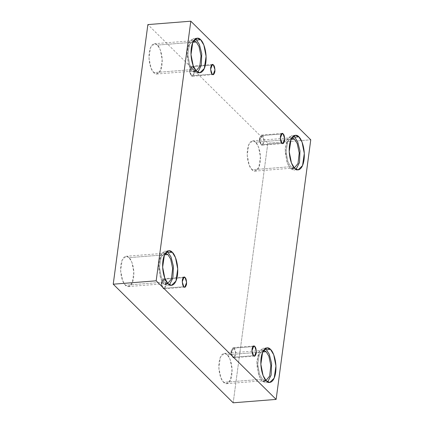 <?xml version="1.0" encoding="UTF-8"?>
<svg xmlns="http://www.w3.org/2000/svg" width="424" height="424" viewBox="0 0 424 424"><rect width="100%" height="100%" fill="white"/><g stroke="black" fill="none" stroke-linecap="round" stroke-linejoin="round"><path stroke-width="0.32" stroke-dasharray="2.12 1.59" d="M261.216 144.717L259.091 140.339L262.44 135.532L259.859 137.191L260.347 143.328L261.216 144.717L259.626 139.862L261.428 135.076L262.44 135.532L281.186 134.048L262.44 135.532L264.025 140.386L262.223 145.167L261.216 144.717L281.902 143.084L261.216 144.717C262.18 145.967 263.092 145.135 263.951 142.22C263.982 138.489 263.479 136.263 262.44 135.532L259.091 140.339L261.216 144.717M191.494 75.779L189.369 71.402L192.719 66.595L190.138 68.253L190.625 74.391L191.494 75.779L189.904 70.925L191.706 66.139L192.719 66.595L211.465 65.111L192.719 66.595L194.303 71.449L192.501 76.23L191.494 75.779L212.18 74.147L191.494 75.779C192.459 77.03 193.371 76.198 194.229 73.283C194.261 69.552 193.757 67.326 192.719 66.595L189.369 71.402L191.494 75.779M163.129 288.346L161.009 283.969L164.353 279.162L161.777 280.821L162.26 286.958L163.129 288.346L161.544 283.492L163.346 278.706L164.353 279.162L183.104 277.683L164.353 279.162L165.943 284.016L164.141 288.797L163.129 288.346L183.815 286.714L163.129 288.346C164.099 289.597 165.01 288.765 165.864 285.85C165.895 282.124 165.392 279.893 164.353 279.162L161.009 283.969L163.129 288.346M232.85 357.284L230.725 352.906L234.075 348.099L231.499 349.758L231.981 355.895L232.85 357.284L231.266 352.429L233.068 347.643L234.075 348.099L252.826 346.62L234.075 348.099L235.665 352.954L233.863 357.734L232.85 357.284L253.536 355.651L232.85 357.284C233.82 358.534 234.732 357.702 235.585 354.787C235.617 351.061 235.113 348.83 234.075 348.099L230.725 352.906L232.85 357.284M196.445 71.211L192.342 71.534L189.131 66.202L186.91 54.892L188.669 42.782L193.079 38.489L195.183 38.992L190.328 40.036L186.92 51.336L188.717 65.058L192.342 71.534L197.807 72.26L195.814 73.092L192.342 71.534L196.445 71.211M193.715 40.651L193.249 40.651L189.39 44.403L187.848 55.003L189.793 64.898L192.607 69.568L153.764 72.631L150.949 67.967L149.004 58.072L150.547 47.472L154.405 43.72L157.442 45.077L192.841 42.283L157.442 45.077C155.65 42.686 150.684 42.448 149.237 52.56C147.96 62.847 151.829 71.349 153.764 72.631C155.55 75.027 160.521 75.26 161.968 65.148C163.24 54.866 159.376 46.364 157.442 45.077L160.251 49.746L162.196 59.641L160.659 70.241L156.795 73.993L153.764 72.631L192.607 69.568L195.639 70.93L192.607 69.568L189.708 64.671L187.827 54.267L189.708 43.72L193.715 40.651M294.659 168.323L290.562 168.646L287.345 163.314L285.124 152.004L286.884 139.888L291.293 135.601L293.397 136.104L288.543 137.148L285.14 148.448L286.931 162.169L290.562 168.646L296.026 169.372L294.028 170.199L290.562 168.646L294.659 168.323M291.935 137.763L291.468 137.763L287.605 141.515L286.067 152.115L288.013 162.01L290.822 166.68L251.978 169.743L249.169 165.079L247.224 155.184L248.761 144.584L252.625 140.826L255.656 142.188L291.06 139.395L255.656 142.188C253.87 139.793 248.899 139.56 247.452 149.672C246.18 159.954 250.043 168.455 251.978 169.743C253.769 172.139 258.735 172.372 260.182 162.26C261.46 151.978 257.591 143.476 255.656 142.188L258.47 146.858L260.416 156.753L258.873 167.353L255.015 171.105L251.978 169.743L290.822 166.68L293.859 168.037L290.822 166.68L287.923 161.782L286.041 151.379L287.928 140.832L291.935 137.763M266.298 380.89L262.196 381.213L258.985 375.881L256.764 364.571L258.523 352.455L262.933 348.168L265.037 348.671L260.182 349.715L256.774 361.015L258.571 374.736L262.196 381.213L267.661 381.939L265.668 382.771L262.196 381.213L266.298 380.89M263.569 350.33L263.103 350.33L259.244 354.082L257.702 364.682L259.647 374.578L262.461 379.247L223.618 382.31L220.803 377.646L218.858 367.751L220.401 357.151L224.259 353.399L227.296 354.756L262.695 351.962L227.296 354.756C225.504 352.36 220.538 352.127 219.091 362.239C217.814 372.526 221.683 381.022 223.618 382.31C225.404 384.706 230.375 384.939 231.822 374.827C233.094 364.545 229.23 356.043 227.296 354.756L230.105 359.425L232.05 369.32L230.508 379.92L226.649 383.672L223.618 382.31L262.461 379.247L265.493 380.604L262.461 379.247L259.562 374.35L257.681 363.946L259.562 353.399L263.569 350.33M168.079 283.778L163.982 284.101L160.77 278.769L158.544 267.459L160.304 255.349L164.719 251.056L166.817 251.559L161.968 252.603L158.56 263.903L160.352 277.625L163.982 284.101L169.446 284.827L167.448 285.659L163.982 284.101L168.079 283.778M165.355 253.218L164.888 253.218L161.03 256.971L159.488 267.571L161.433 277.466L164.247 282.135L125.403 285.204L122.589 280.534L120.644 270.639L122.186 260.039L126.045 256.287L129.076 257.644L164.48 254.851L129.076 257.644C127.29 255.253 122.319 255.02 120.872 265.127C119.6 275.414 123.463 283.916 125.403 285.204C127.189 287.594 132.156 287.827 133.602 277.72C134.88 267.433 131.016 258.932 129.076 257.644L131.891 262.313L133.836 272.208L132.293 282.808L128.435 286.56L125.403 285.204L164.247 282.135L167.279 283.497L164.247 282.135L161.343 277.238L159.466 266.834L161.348 256.287L165.355 253.218M233.184 402.8L267.825 143.19L310.766 139.803L267.825 143.19L147.87 24.592L267.825 143.19L233.184 402.8M259.859 137.191L259.091 140.339L260.347 143.328M282.114 133.443L261.428 135.076M190.138 68.253L189.369 71.402L190.625 74.391M212.392 64.506L191.706 66.139M161.777 280.821L161.009 283.969L162.26 286.958M184.032 277.073L163.346 278.706M231.499 349.758L230.725 352.906L231.981 355.895M253.753 346.011L233.068 347.643M197.181 38.165L193.079 38.489M193.249 40.651L154.405 43.72M295.396 135.277L291.293 135.601M291.468 137.763L252.625 140.826M267.03 347.844L262.933 348.168M263.103 350.33L224.259 353.399M168.816 250.732L164.719 251.056M164.888 253.218L126.045 256.287M167.279 283.497L128.435 286.56M171.55 285.336L167.448 285.659M265.493 380.604L226.649 383.672M269.765 382.443L265.668 382.771M293.859 168.037L255.015 171.105M298.125 169.876L294.028 170.199M195.639 70.93L156.795 73.993M199.911 72.769L195.814 73.092M254.548 356.102L233.863 357.734M184.827 287.165L164.141 288.797M213.193 74.598L192.501 76.23M282.914 143.535L262.223 145.167"/><path stroke-width="0.64" d="M283.126 133.899L282.114 133.443L280.317 138.229L281.902 143.084C280.863 142.353 280.359 140.121 280.391 136.39C281.245 133.475 282.156 132.643 283.126 133.899C284.165 134.625 284.668 136.857 284.637 140.588C283.783 143.503 282.872 144.335 281.902 143.084L282.914 143.535L284.711 138.749L283.126 133.899L281.186 134.048L283.126 133.899M213.404 64.962L212.392 64.506L210.596 69.292L212.18 74.147C211.141 73.416 210.638 71.184 210.67 67.453C211.523 64.538 212.435 63.706 213.404 64.962C214.443 65.688 214.947 67.92 214.915 71.651C214.062 74.566 213.15 75.398 212.18 74.147L213.193 74.598L214.989 69.817L213.404 64.962L211.465 65.111L213.404 64.962M185.044 277.529L184.032 277.073L182.23 281.859L183.815 286.714C182.781 285.983 182.278 283.751 182.309 280.02C183.163 277.105 184.074 276.273 185.044 277.529C186.083 278.261 186.581 280.487 186.549 284.218C185.696 287.133 184.785 287.965 183.815 286.714L184.827 287.165L186.629 282.384L185.044 277.529L183.104 277.683L185.044 277.529M254.766 346.466L253.753 346.011L251.951 350.796L253.536 355.651C252.503 354.92 251.999 352.689 252.031 348.957C252.884 346.042 253.796 345.21 254.766 346.466C255.799 347.198 256.303 349.424 256.271 353.155C255.418 356.07 254.506 356.902 253.536 355.651L254.548 356.102L256.35 351.321L254.766 346.466L252.826 346.62L254.766 346.466M200.647 39.718L197.181 38.165L192.766 42.453L191.007 54.569L193.227 65.879L196.445 71.211C194.229 69.737 189.814 60.023 191.272 48.272C192.925 36.713 198.602 36.983 200.647 39.718C202.858 41.192 207.278 50.907 205.82 62.657C204.167 74.216 198.485 73.946 196.445 71.211L199.911 72.769L204.32 68.476L206.085 56.365L203.859 45.055L200.647 39.718L196.545 40.041L200.647 39.718M195.183 38.992L196.545 40.041L195.183 38.992M196.286 42.013L193.715 40.651L196.286 42.013L192.841 42.283L196.286 42.013L199.01 46.465L201.008 55.873L199.789 66.451L196.1 70.85L199.789 66.451L201.008 55.873L199.01 46.465L196.286 42.013M298.862 136.83L295.396 135.277L290.986 139.565L289.221 151.681L291.447 162.991L294.659 168.323C292.449 166.849 288.029 157.134 289.486 145.384C291.14 133.825 296.816 134.095 298.862 136.83C301.072 138.304 305.492 148.018 304.034 159.768C302.381 171.328 296.705 171.058 294.659 168.323L298.125 169.876L302.54 165.588L304.3 153.472L302.074 142.162L298.862 136.83L294.765 137.153L298.862 136.83M293.397 136.104L294.765 137.153L293.397 136.104M294.5 139.125L291.935 137.763L294.5 139.125L291.06 139.395L294.5 139.125L297.229 143.577L299.222 152.984L298.003 163.563L294.32 167.962L298.003 163.563L299.222 152.984L297.229 143.577L294.5 139.125M270.501 349.397L267.03 347.844L262.62 352.132L260.861 364.248L263.081 375.558L266.298 380.89C264.083 379.416 259.668 369.702 261.126 357.951C262.779 346.392 268.456 346.662 270.501 349.397C272.712 350.871 277.132 360.586 275.674 372.336C274.021 383.895 268.339 383.625 266.298 380.89L269.765 382.443L274.174 378.155L275.934 366.039L273.713 354.729L270.501 349.397L266.399 349.721L270.501 349.397M265.037 348.671L266.399 349.721L265.037 348.671M266.139 351.692L263.569 350.33L266.139 351.692L262.695 351.962L266.139 351.692L268.864 356.144L270.857 365.552L269.637 376.13L265.954 380.529L269.637 376.13L270.857 365.552L268.864 356.144L266.139 351.692M172.282 252.285L168.816 250.732L164.406 255.025L162.646 267.136L164.867 278.446L168.079 283.778C165.869 282.31 161.449 272.59 162.906 260.839C164.56 249.286 170.241 249.551 172.282 252.285C174.497 253.759 178.912 263.474 177.46 275.229C175.801 286.783 170.125 286.518 168.079 283.778L171.55 285.336L175.96 281.043L177.72 268.933L175.499 257.622L172.282 252.285L168.185 252.609L172.282 252.285M166.817 251.559L168.185 252.609L166.817 251.559M167.92 254.58L165.355 253.218L167.92 254.58L164.48 254.851L167.92 254.58L170.649 259.032L172.642 268.44L171.423 279.019L167.74 283.418L171.423 279.019L172.642 268.44L170.649 259.032L167.92 254.58M113.235 284.197L233.184 402.8L276.13 399.408L156.175 280.81L113.235 284.197L156.175 280.81L190.816 21.2L310.766 139.803L276.13 399.408L233.184 402.8L113.235 284.197L147.87 24.592L190.816 21.2L147.87 24.592L113.235 284.197M156.175 280.81L276.13 399.408L310.766 139.803L190.816 21.2L156.175 280.81M169.446 284.827L172.928 277.969L173.389 266.33L171.036 257.071L168.185 252.609L171.036 257.071L173.389 266.33L172.928 277.969L169.446 284.827M267.661 381.939L271.148 375.081L271.609 363.442L269.256 354.183L266.399 349.721L269.256 354.183L271.609 363.442L271.148 375.081L267.661 381.939M296.026 169.372L299.508 162.514L299.969 150.875L297.616 141.616L294.765 137.153L297.616 141.616L299.969 150.875L299.508 162.514L296.026 169.372M197.807 72.26L201.294 65.402L201.755 53.763L199.402 44.504L196.545 40.041L199.402 44.504L201.755 53.763L201.294 65.402L197.807 72.26"/></g></svg>
